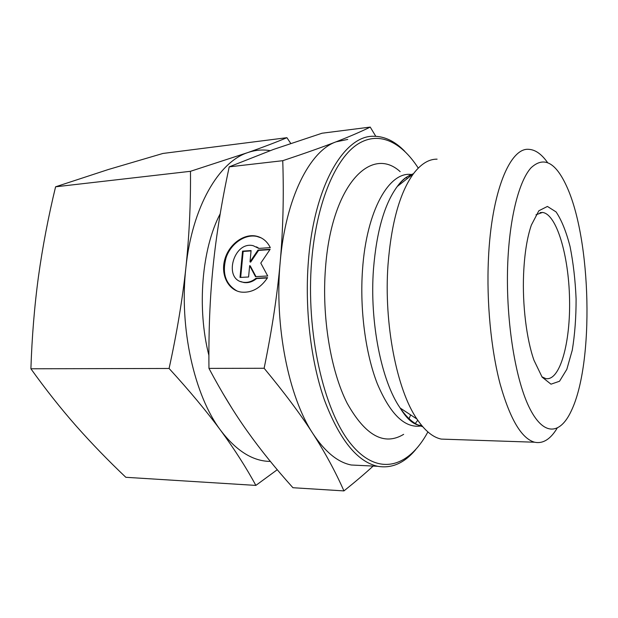<?xml version="1.0" encoding="UTF-8"?>
<svg xmlns="http://www.w3.org/2000/svg" width="618" height="618" viewBox="0 0 618 618"><rect width="100%" height="100%" fill="white"/><g stroke="black" fill="none" stroke-linecap="round" stroke-linejoin="round"><path stroke-width="0.93" d="M535.984 214.786L542.457 212.445C556.602 213.882 568.745 255.605 569.549 298.957C570.592 342.333 560.062 381.36 545.764 378.595L541.886 376.795M523.593 274.16C522.303 304.883 526.544 339.243 533.975 360.263L542.133 377.142L551.001 384.18L559.529 381.244L566.83 369.317L572.268 350.159C574.833 334.523 576.115 317.467 576.1 298.996C575.319 280.433 573.311 262.967 570.074 246.59C566.204 231.557 561.53 219.993 556.053 211.897L547.424 206.443L538.85 210.769L531.356 225.083C527.061 237.652 524.473 254.013 523.593 274.16M507.787 262.264C509.75 216.864 519.166 180.974 530.986 167.857C543.624 156.084 555.443 162.086 566.443 185.863C591.457 239.359 594.338 363.384 571.179 411.109C559.954 435.126 543.106 436.432 528.853 406.629C514.632 377.026 505.416 316.655 507.787 262.264M267.579 277.66C260.387 288.343 251.534 293.141 241.02 292.075C228.034 290.081 220.51 274.639 224.751 259.606C228.791 244.535 243.554 233.372 256.238 236.107C262.534 237.536 267.215 241.375 270.298 247.625L258.811 248.413L253.156 245.678C233.581 240.881 222.944 279.622 243.206 282.248C247.671 282.905 251.943 281.576 256.037 278.262L267.579 277.66M261.283 237.922L256.849 236.416C245.006 233.882 231.194 243.368 226.258 257.134C221.785 272.932 225.385 284.218 237.057 291.001M267.378 277.976L256.655 278.533C252.569 281.839 248.289 283.168 243.832 282.511L240.68 281.545M256.037 278.262L256.655 278.533M256.509 246.86L259.035 248.397M248.583 276.995L240.016 277.443L242.55 251.14L251.086 250.568L250.012 261.854L257.969 250.105L270.151 249.286L260.788 263.09L267.725 275.983L255.497 276.632L249.657 265.64L248.583 276.995M249.657 265.64L250.275 265.918L255.96 276.601M269.904 249.641L258.579 250.398L250.63 262.14L250.012 261.854M257.969 250.105L258.579 250.398M251.047 250.908L243.168 251.433L240.672 277.412M242.55 251.14L243.168 251.433M547.417 162.379C541.553 154.106 535.389 149.757 528.938 149.347C510.174 147.161 491.349 191.595 488.429 259.212L488.429 259.305C486.459 302.04 491.001 349.371 500.124 384.017C510.074 419.166 521.561 438.571 534.593 442.218C542.936 443.956 550.437 439.29 557.112 428.235M437.096 159.158C428.861 159.05 421.012 163.878 413.535 173.627C399.869 192.399 391.364 222.774 388.011 264.759C383.708 323.693 396.856 389.95 416.949 419.043C424.821 430.707 432.94 437.389 441.306 439.097L448.544 439.344M373.148 466.065C365.114 473.465 355.373 481.746 343.94 490.908C335.481 471.735 325.145 452.646 312.924 433.627C300.896 414.794 284.628 393.009 264.125 368.266C272.044 329.579 277.405 294.168 280.193 262.024C274.183 325.547 288.652 397.235 312.924 433.627C325.045 451.897 337.83 462.357 351.279 465.006L361.723 465.516M408.815 419.282L410.653 414.91M282.75 160.695C305.161 153.233 322.905 146.945 336.007 141.846C309.819 151.016 285.624 197.922 280.201 261.924C283.067 229.649 283.917 195.906 282.75 160.695L229.232 166.845C221.653 201.908 216.3 234.948 213.156 265.949C209.95 296.849 208.552 330.993 208.961 368.39C221.661 392.306 234.508 413.342 247.494 431.48C260.526 449.811 275.674 468.56 292.94 487.726L343.94 490.908M347.741 139.429L336.007 141.846C349.348 136.671 360.757 131.75 370.228 127.092L375.775 136.292M400.935 183.585L400.379 182.519M370.228 127.092L322.055 133.218L273.403 149.463L229.232 166.845M427.888 431.936C408.768 467.486 377.969 477.366 350.769 443.77C323.616 410.591 305.655 331.966 311.665 260.796C316.331 204.458 334.5 160.665 356.007 145.307C377.637 130.043 400.904 141.105 418.262 168.104M404.86 151.402C395.08 141.29 384.659 136.246 373.596 136.269C344.442 135.365 314.323 184.967 308.459 260.332C304.519 308.235 310.777 361.314 324.496 400.225C339.491 439.668 357.189 461.685 377.583 466.281C391.704 468.722 404.419 463.145 415.729 449.564M400.155 171.634C371.024 144.967 331.549 185.083 325.516 267.764C321.623 316.509 330.599 370.645 347.169 403.276C365.4 435.713 384.226 446.065 403.654 434.346M415.01 423.863L417.753 420.232M407.332 178.532L406.265 177.358M264.125 368.266L208.961 368.39M231.827 408.073L222.627 392.932M208.892 355.381C196.733 307.918 201.87 248.436 220.217 213.751M270.105 150.653C262.712 149.371 255.28 150.012 247.818 152.576C263.245 147.138 276.277 142.179 286.906 137.69L162.913 153.457L108.181 169.564L55.581 186.806C48.281 217.026 42.58 246.906 38.478 276.431C34.484 305.925 31.958 336.71 30.9 368.776C45.616 389.332 60.664 408.351 76.053 425.856C91.595 443.415 108.189 460.565 125.833 477.297L255.852 485.408C246.427 467.942 234.755 449.672 220.835 430.607C236.485 451.032 252.994 461.298 270.36 461.422M286.906 137.69L290.738 143.407M277.25 469.726L255.852 485.408M220.835 430.607C206.814 411.58 189.564 390.87 169.085 368.475C176.779 333.488 182.387 299.854 185.902 267.586C178.988 327.911 194.361 395.852 220.835 430.607M185.902 267.586C189.27 235.296 190.792 203.206 190.468 171.302L247.818 152.576C218.872 161.831 192.152 206.829 185.902 267.586M169.085 368.475L30.9 368.776M190.468 171.302L55.581 186.806M413.303 173.812C407.695 175.643 402.349 179.861 397.281 186.474C384.527 203.77 376.601 231.279 373.488 269.008C369.479 321.939 381.484 381.36 400.194 408.05C407.409 418.571 414.887 424.759 422.642 426.629M411.426 174.523C389.278 171.116 366.489 210.329 362.519 269.78C359.676 309.572 365.532 353.589 377.289 383.67C390.174 414.075 404.612 428.189 420.595 426.026M540.032 212.631L542.457 212.445M256.238 236.107L256.849 236.416M243.206 282.248L243.832 282.511M534.593 442.218L441.306 439.097M377.583 466.281L351.279 465.006M421.607 425.393C414.477 425.593 407.339 419.815 400.194 408.05L416.949 419.043M411.511 175.226C406.953 175.952 402.21 179.699 397.281 186.474L413.535 173.627M411.001 175.628L410.522 175.45"/></g></svg>
